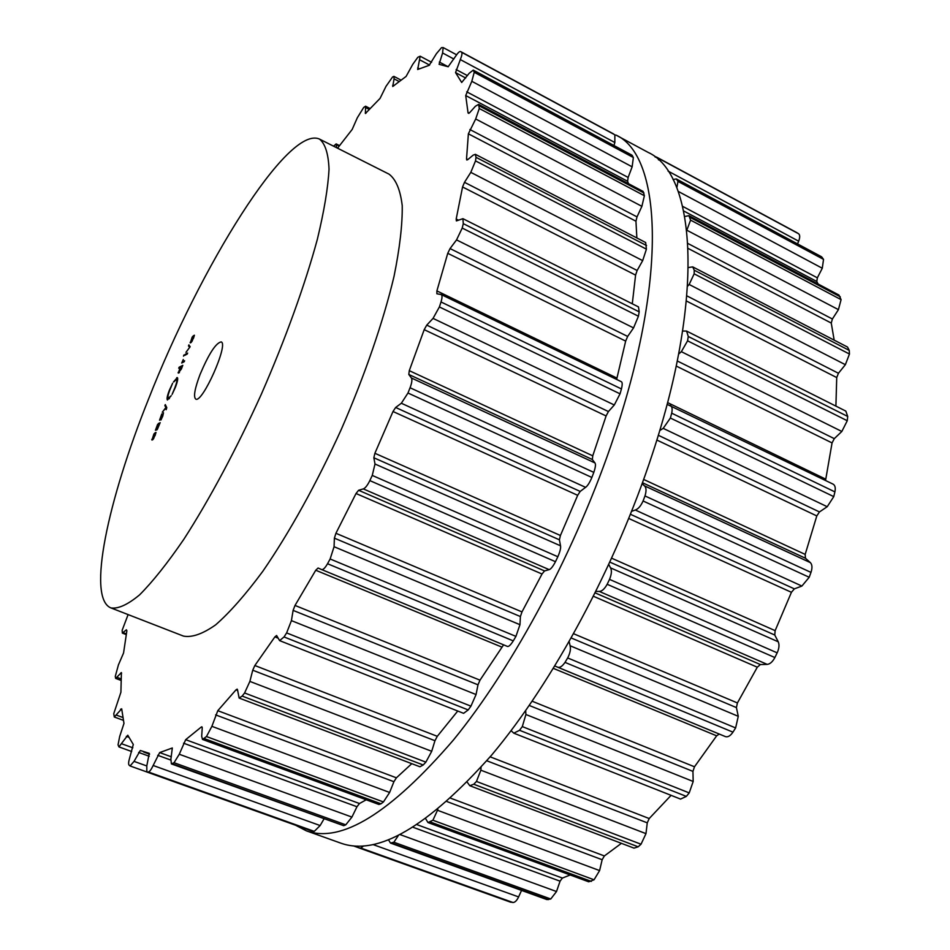 <?xml version="1.0" encoding="UTF-8"?>
<svg xmlns="http://www.w3.org/2000/svg" width="950" height="950" viewBox="0 0 950 950"><rect width="100%" height="100%" fill="white"/><g stroke="black" fill="none" stroke-linecap="round" stroke-linejoin="round"><path stroke-width="1.43" d="M652.496 453.684C705.696 292.553 694.901 173.375 648.043 152.356L615.897 135.042C660.642 154.862 668.788 273.541 614.306 435.694C668.788 273.541 660.642 154.862 615.897 135.042L648.043 152.356C694.901 173.375 705.696 292.553 652.496 453.684C616.063 565.286 553.149 681.934 491.791 754.918C427.785 826.999 377.411 856.389 340.658 843.089C377.411 856.389 427.785 826.999 491.791 754.918C553.149 681.934 616.063 565.286 652.496 453.684M295.604 825.229L306.292 830.811C341.299 843.505 390.343 813.236 453.423 740.014C513.986 665.914 576.982 547.996 614.306 435.694C576.982 547.996 513.986 665.914 453.423 740.014C390.343 813.236 341.299 843.505 306.292 830.811L295.604 825.229M148.449 399.332C107.896 500.401 86.628 598.132 110.924 607.917C118.156 609.057 127.704 604.711 139.591 594.866C152.701 581.732 167.473 563.172 183.896 539.208C209.309 499.795 236.502 449.017 261.404 394.06C285.57 338.782 305.081 284.584 317.348 239.317C324.152 211.066 328.047 187.684 329.032 169.136C328.391 153.722 325.221 143.723 319.544 139.116C287.957 124.509 200.189 267.116 148.449 399.332M319.544 139.116L389.013 174.135C395.924 179.336 400.33 189.834 402.23 205.651C402.491 224.521 399.76 248.081 394.036 276.343C383.301 321.516 364.895 375.179 341.216 429.578C316.659 483.586 289.121 533.188 262.734 571.401C245.575 594.569 229.9 612.37 215.709 624.803C202.694 633.982 191.936 637.735 183.445 636.084L110.924 607.917M128.107 614.591L122.158 630.278L122.348 633.104L126.386 629.791L126.884 630.705L123.559 652.994L118.418 664.917L115.271 676.447L115.663 678.407L121.398 672.564L120.911 692.241L113.751 713.699L114.309 717.012L121.683 708.795L123.975 723.425L119.676 736.499L118.049 744.836L118.928 746.914L127.775 735.229L133.297 744.479L129.77 757.53C128.559 761.544 128.298 764.049 129.01 765.035L130.079 765.961L134.045 761.377L140.315 750.5L149.269 753.326L146.811 765.795L146.834 771.994L148.378 771.982C149.684 771.685 151.276 769.524 153.152 765.486L159.671 752.578L172.33 747.982L170.881 759.24L171.404 763.907L174.052 762.719L179.265 754.252L185.678 739.682L201.21 727.082L201.899 726.797L202.231 728.08L201.685 736.297L202.516 739.432L206.471 736.547L211.886 726.334L217.787 710.695L236.004 689.842L237.167 689.118L237.524 689.831L239.139 698.06L242.167 696.077L244.589 692.977L249.874 681.411L252.736 670.213L254.838 665.523L274.894 636.88L276.616 635.502L279.609 640.621L284.038 636.951L286.627 632.914L291.424 620.623L293.111 610.387L295.011 605.447L315.756 570.237L318.084 568.017L321.611 569.561C323.142 569.893 325.114 567.957 327.536 563.73L330.137 558.98L334.067 546.713L334.388 538.163L335.92 533.283L356.024 493.513L358.601 490.283L363.327 488.906C365.346 488.086 367.508 485.319 369.835 480.605L372.258 475.428L375.001 464.016L373.849 457.781L374.894 453.281L393.003 411.504L395.651 407.479L401.339 403.251L407.978 393.015L410.067 387.754C411.896 382.909 412.336 379.656 411.409 377.993L408.809 374.478L409.284 370.666L424.199 329.662L426.752 325.126L433.046 318.392L439.387 306.945L441.014 301.969C442.284 297.813 442.332 295.331 441.144 294.536L436.881 293.788L436.893 290.914L447.747 253.317L450.051 248.579L456.546 239.899L462.211 228.059L463.279 223.654L462.923 218.678L456.368 220.922L456.19 219.023L462.555 186.972L464.491 182.329L470.796 172.366L475.511 160.894L476.009 157.32L475.404 154.339L473.195 155.123L467.697 159.683L466.794 159.992L466.533 158.888L468.374 133.808L475.689 118.976L479.275 108.502L478.61 104.381L475.416 106.246L469.609 112.741L468.065 112.967L465.714 95.546L471.817 81.308L474.228 72.283L473.266 70.11L469.169 73.293L461.688 82.484L455.549 72.604L460.322 59.577C461.938 55.599 462.353 53.164 461.581 52.274L460.56 51.538C459.527 51.241 457.9 52.772 455.703 56.133L448.151 66.761L439.09 64.315L442.593 52.974L443.151 47.559L441.501 47.666L436.406 53.699L429.21 65.301L417.668 69.493L420.173 56.216L417.81 57.297L412.728 64.398L406.101 76.427L392.718 86.486L394.084 78.862L393.929 76.38L392.564 76.986L385.985 86.379L380.059 98.396L365.406 113.501L365.584 106.21L363.696 107.445L357.319 117.776L352.189 129.426L337.559 148.2M336.597 147.713L336.157 143.913L333.569 146.181M193.301 338.319L191.14 341.81L193.598 335.576L192.185 337.108L190.285 342.891L192.066 341.276L194.406 335.219L193.456 338.39M185.939 352.355L190.143 346.75L188.896 344.862L188.492 345.907L189.632 347.391L185.939 352.355M185.119 354.421L184.739 355.371L187.269 354.017L187.637 353.067L185.119 354.421L185.879 354.766M183.967 354.956L183.504 356.131L184.193 355.051M183.255 359.551L181.723 363.019L184.229 361.701L184.609 360.751L182.875 361.594L183.255 359.551M181.379 368.992L182.792 365.346L179.111 367.258L178.731 368.22L180.227 367.436L178.268 373.089L181.379 368.992M173.494 381.936L177.306 377.589C178.172 378.444 177.531 381.686 175.394 387.327L172.104 394.404L174.931 387.553C176.736 382.779 177.282 380.036 176.546 379.311L173.66 382.007M200.082 374.407C208.786 353.863 215.804 343.033 221.136 341.905C229.033 343.556 202.219 403.821 195.7 399.059C193.301 396.767 194.762 388.55 200.082 374.407M169.836 389.999C168.019 394.772 167.473 397.527 168.197 398.264L171.226 395.711L167.449 399.997C166.583 399.119 167.224 395.853 169.373 390.224L172.627 383.242L169.836 389.999M166.191 409.699L166.725 407.514L165.288 404.605L164.873 405.662L165.906 407.467L162.284 412.217L166.024 407.811L166.191 409.699M162.747 416.159L163.483 412.787L159.944 419.294L161.797 413.927L159.541 420.244L163.103 413.737L160.93 420.031L162.747 416.159M157.415 429.21L160.17 422.631L157.605 424.412L155.42 430.291L158.163 424.282L156.513 429.424L156.679 430.065L157.415 429.21L157.51 426.942L159.196 424.27L157.059 429.091M154.85 435.67L152.724 439.043L155.266 432.63L153.9 433.996L151.964 440.064L153.591 438.674L156.014 432.44L155.016 435.741M312.063 831.084L147.072 772.029M323.938 819.019L320.138 825.55L314.284 831.369L312.609 831.274M171.404 763.907L343.686 825.681L172.306 763.741M366.225 799.781L359.468 803.522L356.974 806.74L351.928 817.083L345.764 824.837L343.686 825.681M202.516 739.432L378.931 804.472L381.021 803.795L204.345 738.613M411.777 763.669L396.399 777.812L393.918 781.696L389.619 792.454L383.432 801.954L381.021 803.795M239.139 698.06L419.936 766.769L423.213 764.988L242.167 696.077M457.746 711.028L437.285 736.309L434.957 740.715L431.716 751.296L425.861 762.137L423.213 764.988M279.609 640.621L463.588 713.331L468.196 709.935L284.038 636.951M503.583 644.836L479.999 680.164L477.992 684.819L476.057 694.545L470.927 706.159L468.196 709.935M507.288 646.368L321.634 569.561L507.312 646.38C508.571 646.95 510.566 645.121 513.273 640.894L327.536 563.73M441.144 294.536L621.264 381.674C622.44 382.185 622.488 384.608 621.431 388.954L620.041 393.822L614.294 404.985L608.428 411.54L606.1 415.957L592.753 455.822L592.361 459.515L594.938 462.923C595.899 464.146 595.531 467.293 593.809 472.376L591.862 477.458C589.701 482.576 587.611 485.878 585.604 487.35L580.177 491.423L577.671 495.306L560.417 535.491L559.408 539.814L560.524 545.811C560.951 547.996 560.061 551.641 557.84 556.736L555.465 561.699C552.936 566.544 550.822 569.192 549.136 569.632L544.54 570.938L542.023 574.014L521.977 611.907L520.398 616.55L519.971 624.708L515.921 636.381L513.273 640.894M616.704 379.466L616.954 378.088L436.893 290.914M462.923 218.678L638.483 306.909L639.196 311.873L638.424 316.231L633.555 327.904L627.653 336.431L625.658 341.098L616.954 378.088M475.404 154.339L645.656 242.511L646.416 249.161L642.675 260.621L637.141 270.489L635.586 275.108L632.284 303.786M478.61 104.381L643.114 191.425L644.385 195.724L641.891 206.34L637.023 216.885L635.954 221.208L636.856 237.963M473.266 70.11L631.904 155.135L633.365 157.522L632.142 166.82L628.14 177.448L627.582 181.272L628.461 183.671M613.961 145.516L614.84 142.524L614.864 134.817L461.581 52.274M460.56 51.538L614.864 134.817M190.036 346.608L188.492 345.907M183.208 362.235L182.436 361.891M182.875 362.413L182.103 362.069M179.894 367.614L179.111 367.258M166.072 406.184L164.873 405.662M166.761 407.835L165.906 407.467M166.713 408.108L166.024 407.811M510.162 901.977L512.952 902.488C514.924 902.488 516.812 900.636 518.605 896.919L521.538 890.411M388.55 839.871L390.474 843.054L546.951 899.591L550.763 898.997L556.51 891.528L560.072 881.172L562.388 878.061L570.19 874.986M425.719 818.805L427.975 822.546L588.703 881.802L594.059 879.783L599.592 870.58L602.158 859.726L604.366 855.95L621.419 843.327M467.234 782.206L469.787 785.709L634.018 848.124L638.163 846.806L641.036 844.217L645.976 833.637L647.259 822.842L649.206 818.544L671.092 795.34M511.076 730.657L513.808 733.174L680.544 799.081L686.339 796.397L689.213 792.906L693.179 781.47L692.942 771.376L694.486 766.781L716.656 735.822L719.221 734.041M554.871 666.021L725.456 736.618C727.902 737.366 730.396 735.87 732.949 732.153L735.621 727.926L738.269 716.312L736.416 707.584L737.414 702.953L757.304 667.197L760.356 664.549L767.208 664.383C770.058 664.074 772.611 661.794 774.867 657.543L777.159 652.84C779.154 648.411 779.511 644.729 778.24 641.796L774.773 635.028L775.141 630.646L791.421 592.301L794.366 588.857L801.895 586.055L809.21 577.268L810.979 572.399C812.452 567.874 812.25 564.621 810.374 562.626L805.469 558.244L805.172 554.408L816.798 515.933L819.458 511.931L827.212 506.718L833.768 496.613L834.896 491.886C835.715 487.908 835.121 485.343 833.114 484.156L667.102 404.356M825.55 480.498L832.057 442.926L834.29 438.639L841.831 431.466L847.258 420.743L847.709 416.444L845.821 411.089L686.589 331.075L682.611 331.016M835.905 406.113L836.724 377.566L838.434 373.267L845.369 364.693L849.454 354.029L849.241 350.396L847.531 347.059L692.728 266.891L688.358 267.532M834.183 340.159L831.262 323.071L832.39 319.01L838.422 309.641L841.082 299.642L838.957 295.046L688.94 215.674L684.784 216.505M818.092 284.014L816.786 281.473L817.356 277.827L822.284 268.244L823.531 259.374L821.477 256.738L676.317 178.944L673.028 179.514M797.561 243.924L798.665 241.193C800.054 237.441 800.043 234.959 798.606 233.759L796.729 232.584M193.159 336.716L190.665 341.976L193.016 336.644M180.263 367.769L181.592 366.854L181.201 368.98L178.707 372.174L180.263 367.769M357.402 846.082L358.756 847.828L360.834 848.041L363.636 845.904M390.474 843.054L393.87 842.234L398.335 835.561M427.975 822.546L432.915 820.23L437.891 809.376M469.787 785.709L473.765 784.237L476.473 781.446L480.854 770.189L481.056 767.351M513.808 733.174L519.543 730.289L522.31 726.584L525.896 714.495L525.683 710.624M557.424 667.102C559.633 668.076 562.163 666.496 565.013 662.387L567.673 657.946C570.119 653.172 570.926 649.111 570.107 645.751L569.181 641.761M767.208 664.383L599.236 591.399L595.935 591.47M599.236 591.399C601.872 591.387 604.521 589.012 607.169 584.286L609.52 579.381C611.598 574.287 611.931 570.439 610.541 567.862L608.819 564.573M801.895 586.055L635.301 510.019L631.643 511.338M635.301 510.019C638.234 508.998 640.822 505.994 643.079 500.983L644.979 495.936C646.534 490.853 646.344 487.481 644.421 485.818L642.117 483.764M827.212 506.718L663.195 428.355L659.727 430.564M663.195 428.355L670.379 418.036L671.697 413.191C672.612 408.832 672.066 406.196 670.059 405.282M841.831 431.466L681.352 351.678L678.621 354.077M681.352 351.678L687.574 340.824L688.263 336.478L686.589 331.075M845.369 364.693L689.154 284.478L687.598 286.199M689.154 284.478L694.153 273.826L694.224 270.204L692.728 266.891M838.422 309.641L686.755 230.185M686.898 229.995L690.579 220.127L688.94 215.674M676.839 187.886L677.967 181.402L676.317 178.944M658.576 159.921L657.899 157.997L655.061 156.94M154.814 433.758L152.333 439.126L154.672 433.687M146.763 765.949L134.045 761.377M149.233 756.259L138.629 752.424M128.689 737.212L126.338 736.357M132.857 747.816L121.944 743.874M314.284 831.369L148.378 771.982M320.138 825.55L153.152 765.486M170.763 760.036L157.712 755.309M171.309 756.806L159.671 752.578M121.754 709.614L120.555 709.175M122.799 717.464L116.494 715.148M345.764 824.837L174.052 762.719M351.928 817.083L179.265 754.252M356.974 806.74L183.552 743.197M359.468 803.522L185.678 739.682M202.219 727.462L201.21 727.082M121.576 673.289L120.769 672.992M121.244 678.941L117.147 677.409M383.432 801.954L206.471 736.547M389.619 792.454L211.886 726.334M393.918 781.696L215.614 714.887M396.399 777.812L217.787 710.695M237.595 690.448L236.004 689.842M126.35 633.876L123.274 632.688M425.861 762.137L244.589 692.977M431.716 751.296L249.874 681.411M434.957 740.715L252.736 670.213M437.285 736.309L254.838 665.523M278.053 638.127L274.894 636.88M470.927 706.159L286.627 632.914M476.057 694.545L291.424 620.623M477.992 684.819L293.111 610.387M479.999 680.164L295.011 605.447M501.481 646.95L315.756 570.237M515.921 636.381L330.137 558.98M519.971 624.708L334.067 546.713M520.398 616.55L334.388 538.163M521.977 611.907L335.92 533.283M542.023 574.014L356.024 493.513M544.54 570.938L358.601 490.283M549.136 569.632L363.327 488.906M555.465 561.699L369.835 480.605M557.84 556.736L372.258 475.428M560.524 545.811L375.001 464.016M559.408 539.814L373.849 457.781M560.417 535.491L374.894 453.281M577.671 495.306L393.003 411.504M580.177 491.423L395.651 407.479M585.604 487.35L401.339 403.251M591.862 477.458L407.978 393.015M593.809 472.376L410.067 387.754M594.938 462.923L411.409 377.993M592.361 459.515L408.809 374.478M592.753 455.822L409.284 370.666M606.1 415.957L424.199 329.662M608.428 411.54L426.752 325.126M614.294 404.985L433.046 318.392M620.041 393.822L439.387 306.945M621.431 388.954L441.014 301.969M625.658 341.098L447.747 253.317M627.653 336.431L450.051 248.579M633.555 327.904L456.546 239.899M638.424 316.231L462.211 228.059M639.196 311.873L463.279 223.654M458.482 220.174L456.19 219.023M635.586 275.108L462.555 186.972M637.141 270.489L464.491 182.329M642.675 260.621L470.796 172.366M646.416 249.161L475.511 160.894M646.57 245.551L476.009 157.32M467.839 159.564L466.533 158.888M635.954 221.208L468.374 133.808M637.023 216.885L469.882 129.532M641.891 206.34L475.689 118.976M644.385 195.724L479.275 108.502M643.957 192.993L479.216 105.866M468.872 113.394L468.065 112.967M627.582 181.272L465.714 95.546M628.14 177.448L466.735 91.829M632.142 166.82L471.817 81.308M633.365 157.522L474.228 72.283M632.451 155.717L473.67 70.632M339.186 146.039L336.454 144.661M465.69 78.019L455.549 72.604M467.459 75.62L456.119 69.564M614.84 142.524L460.322 59.577M613.557 133.938L460.619 51.573M369.372 109.487L365.881 107.683M365.964 113.228L365.275 112.872M448.21 66.773L439.316 62.035M453.863 59.019L442.593 52.974M399.131 81.51L394.084 78.862M393.633 85.951L392.647 85.441M419.401 68.78L417.727 67.889M429.602 65.075L420.054 60.004M190.843 342.713L190.119 342.38M183.837 361.914L183.065 361.558M179.087 372.816L178.161 372.4M177.626 378.041L176.759 377.661M169.433 398.572L168.637 398.228M159.541 423.759L158.519 423.32M152.689 439.803L151.774 439.411M510.886 902.239L359.076 847.899M512.952 902.488L360.834 848.041M518.605 896.919L372.994 844.55M548.316 899.638L391.697 843.03M550.763 898.997L393.87 842.234M556.51 891.528L400.188 834.634M560.072 881.172L413.119 827.319M562.388 878.061L417.169 824.719M591.339 881.398L430.433 822.023M594.059 879.783L432.915 820.23M599.592 870.58L437.724 810.362M602.158 859.726L447.011 801.586M604.366 855.95L450.739 798.226M638.163 846.806L473.765 784.237M641.036 844.217L476.473 781.446M645.976 833.637L480.854 770.189M647.259 822.842L486.816 760.772M649.206 818.544L490.176 756.841M686.339 796.397L519.543 730.289M689.213 792.906L522.31 726.584M693.179 781.47L525.896 714.495M692.942 771.376L529.269 705.47M694.486 766.781L532.178 701.231M716.656 735.822L553.411 668.396M725.432 736.606L557.448 667.114M732.949 732.153L565.013 662.387M735.621 727.926L567.673 657.946M738.269 716.312L570.107 645.751M736.416 707.584L571.306 638.008M737.414 702.953L573.681 633.757M757.304 667.197L593.524 596.303M760.356 664.549L595.222 592.919M774.867 657.543L607.169 584.286M777.159 652.84L609.52 579.381M778.24 641.796L610.541 567.862M774.773 635.028L609.936 562.151M775.141 630.646L611.717 558.232M791.421 592.301L628.769 518.486M794.366 588.857L630.467 514.294M809.21 577.268L643.079 500.983M810.979 572.399L644.979 495.936M810.374 562.626L644.421 485.818M805.469 558.244L642.485 482.742M805.172 554.408L643.672 479.453M816.798 515.933L656.842 440.04M819.458 511.931L658.303 435.266M833.768 496.613L670.379 418.036M834.896 491.886L671.697 413.191M825.657 479.121L667.565 402.586M832.057 442.926L676.21 366.035M834.29 438.639L677.255 360.964M847.258 420.743L687.574 340.824M847.709 416.444L688.263 336.478M836.724 377.566L686.399 300.996M838.434 373.267L686.874 295.877M849.454 354.029L694.153 273.826M849.241 350.396L694.224 270.204M831.262 323.071L688.133 248.425M832.39 319.01L687.883 243.473M841.082 299.642L690.579 220.127M840.275 296.816L690.056 217.372M816.786 281.473L683.715 210.995M817.356 277.827L682.67 206.376M822.284 268.244L678.181 191.377M823.531 259.374L677.967 181.402M822.225 257.426L676.958 179.574M798.665 241.193L668.064 171.095M798.606 233.759L657.899 157.997M796.908 232.679L656.498 157.059M340.658 843.089L306.292 830.811L340.658 843.089M130.079 765.961L146.656 771.899M143.735 752.068L149.601 754.193M146.834 771.994L312.324 831.214M118.928 746.914L131.682 751.521M114.309 717.012L123.31 720.314M115.663 678.407L121.173 680.473M122.348 633.104L126.231 634.588M336.157 143.913L339.518 145.611M365.584 106.21L370.203 108.585M443.151 47.559L456.606 54.791M393.929 76.38L400.983 80.097M420.173 56.216L431.573 62.284M183.73 361.974L182.875 361.594M177.626 379.786L176.546 379.311M169.29 398.739L168.197 398.264M191.33 342.285L190.665 341.976M179.443 372.495L178.707 372.174M353.329 845.856L358.483 847.697M358.756 847.828L510.506 902.144M656.426 157.023L796.824 232.631M153.045 439.434L152.333 439.126"/></g></svg>
